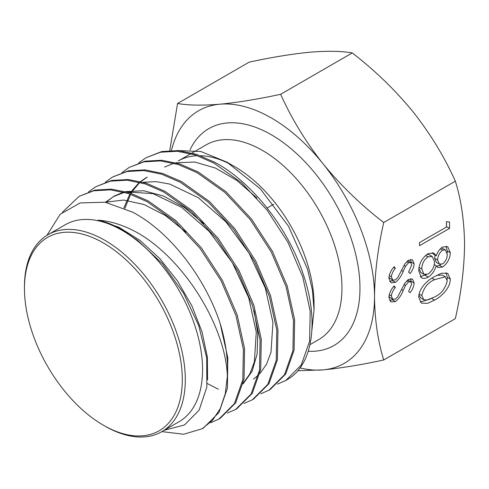 <?xml version="1.0" encoding="UTF-8"?>
<svg xmlns="http://www.w3.org/2000/svg" width="489" height="489" viewBox="0 0 489 489"><rect width="100%" height="100%" fill="white"/><g stroke="black" fill="none" stroke-linecap="round" stroke-linejoin="round"><path stroke-width="0.73" d="M300.026 367.917A145.783 84.169 -120 0 0 322.978 369.892A145.783 84.169 -120 0 0 374.519 296.56C374.751 319.708 377.82 340.845 383.724 359.971L455.345 318.62C461.249 292.679 464.318 267.996 464.55 244.579C464.281 221.156 461.213 200.019 455.345 181.174C444.409 156.835 430.302 133.686 413.009 111.737C395.185 90.019 374.935 70.416 352.257 52.934C341.328 51.033 327.214 50.795 309.922 52.225C292.098 53.937 271.853 57.244 249.17 62.146L177.556 103.491C188.485 105.392 202.599 105.63 219.891 104.2A145.783 84.169 -120 0 0 171.431 150.423M383.724 359.971C360.998 364.88 340.747 368.186 322.978 369.892L297.795 370.741M24.45 288.504L24.45 286.774A113.741 65.667 60 0 1 48.008 234.702A113.741 65.667 60 0 1 104.878 240.337A113.741 65.667 60 0 1 179.182 340.564A113.741 65.667 60 0 1 161.749 431.708A113.741 65.667 60 0 1 104.878 426.078L103.375 425.21A111.62 64.444 60 0 1 24.45 288.504A111.62 64.444 60 0 1 103.375 242.935A111.62 64.444 60 0 1 182.305 379.641A111.62 64.444 60 0 1 103.375 425.21L104.878 426.078A113.741 65.667 60 0 1 104.872 426.078M48.008 234.702L65.263 224.738A113.741 65.667 60 0 1 122.134 230.374A113.741 65.667 60 0 1 196.437 330.607A113.741 65.667 60 0 1 179.005 421.744L161.749 431.708M161.908 431.616L183.662 434.256L202.244 428.725L212.526 420.314L220.282 408.535L225.295 393.657L227.367 376.23C225.533 322.575 177.036 247.134 124.365 226.505C115.312 222.831 106.541 220.722 98.063 220.178C105.991 221.853 114.102 225.105 122.384 229.934L137.898 240.637L162.666 263.938L183.619 293.327L198.766 325.717L206.713 358.027L206.835 387.086L199.139 410.112L184.512 424.965L164.298 430.241M46.956 235.331L60.184 214.28L80.178 202.923L105.098 202.22L132.647 212.165C169.328 231.352 205.087 277.171 220.142 323.443L227.795 357.673L227.416 388.211L219.023 412.404L203.479 428.016L202.244 428.725M220.142 323.443A131.407 75.868 60 0 1 227.367 376.23M210.704 422.698L218.944 419.085L234.427 403.621L242.813 379.715L243.381 349.415L235.918 315.478L221.12 280.827L200.111 248.498L174.707 221.291L146.987 201.596L128.338 193.503L110.38 189.836L93.845 190.771L79.194 196.303L62.519 212.147M79.194 196.303L95.031 190.08L111.578 189.151L129.524 192.788L148.21 200.893L175.918 220.631L201.352 247.825L222.324 280.185L237.165 314.83L244.573 348.779L244.029 379.024L235.612 402.93L220.16 418.382L218.944 419.085M227.397 413.058L235.649 409.44L251.108 393.993L259.506 370.136L260.087 339.904L252.66 305.986L237.874 271.297L216.859 238.932L191.443 211.676L163.681 191.963L145.068 183.864L127.085 180.19L110.538 181.132L95.893 186.657L88.582 191.853M95.893 186.657L111.712 180.441L128.271 179.512L146.278 183.186L164.897 191.26L192.642 211.022L218.1 238.277L239.078 270.668L253.889 305.325L261.273 339.238L260.704 369.433L252.306 393.297L236.841 408.755L235.649 409.44M244.097 403.413L252.355 399.794L267.819 384.33L276.224 360.424L276.78 330.209L269.366 296.34L254.598 261.701L233.601 229.341L208.173 202.067L180.374 182.324L161.737 174.212L143.797 170.551L127.152 171.511L112.598 177.012L105.288 182.214M112.598 177.012L128.362 170.814L144.982 169.872L162.868 173.522L181.578 181.627L209.329 201.376L234.769 228.626L255.735 260.955L270.527 295.57L277.96 329.494L277.397 359.733L269.011 383.639L253.522 399.122L252.355 399.794M207.104 383.443L218.357 389.226M260.784 393.773L269.06 390.149L284.506 374.702L292.929 350.784L293.461 320.546L286.047 286.603L271.224 251.945L250.24 219.61L224.836 192.403L197.079 172.678L178.418 164.555L160.49 160.918L143.913 161.859L129.31 167.366L121.969 172.58M129.31 167.366L145.117 161.168L161.651 160.233L179.616 163.907L198.259 172L225.991 191.706L251.407 218.938L272.416 251.285L287.214 285.961L294.653 319.873L294.078 350.118L285.704 373.993L270.215 389.488L269.06 390.149M277.489 384.128L285.759 380.509L301.2 365.069L309.623 341.194L310.167 311.016L302.795 277.086L287.984 242.428L267.006 210.038L241.542 182.782L213.785 163.033L195.197 154.94L177.171 151.278L160.612 152.213L146.003 157.727L138.65 162.953M146.003 157.727L161.767 151.547L178.351 150.594L196.346 154.279L214.94 162.366C252.355 182.281 288.339 228.461 303.369 274.702C319.128 320.815 312.972 363.761 288.632 378.792A131.407 75.868 60 0 1 286.835 379.892L285.759 380.509M226.994 162.183L234.524 166.529A112.47 64.933 60 0 1 314.048 304.274L314.048 309.959L312.373 289.983L307.41 268.828L288.534 226.266L260.325 188.84L226.994 162.183L201.01 151.553L177.104 150.508M311.927 329.965L314.048 309.959M190.899 153.674L178.289 160.954A112.47 64.933 60 0 1 197.483 155.71M200.459 155.71A112.47 64.933 60 0 1 230.881 164.524M374.519 296.56A145.783 84.169 -120 0 0 322.978 163.717A145.783 84.169 -120 0 0 219.891 104.2C237.715 102.488 257.966 99.181 280.643 94.285C291.572 118.625 305.686 141.767 322.978 163.717C340.796 185.435 361.047 205.038 383.724 222.519C377.856 248.143 374.788 272.819 374.519 296.56M98.063 220.178L118.772 227.171L139.787 240.264L159.787 258.577L177.501 280.967L191.896 305.906L202.03 331.823L207.348 357.037L207.581 379.941M105.257 202.25L123.668 200.062L144.114 204.543L165.319 215.502L186.003 232.165M105.893 202.367L113.815 196.333M105.447 202.287L114.493 195.942L123.613 192.122M125.545 191.615L143.748 190.753L163.632 196.071L184.06 207.287L203.87 223.748M254.127 310.711L257.782 333.541L257.098 354.122L252.104 371.273L243.057 383.987M124.884 208.375L130.63 194.274M131.174 193.332L132.513 191.193M132.99 190.478L139.102 183.241M139.658 182.715L140.007 182.397M140.875 181.633L147.238 177.091M164.591 167.085L173.968 163.253M175.826 162.776L194.744 162.036L215.46 168.069L236.645 180.313L256.963 198.051M113.136 196.712L124.402 192.336M126.541 191.89L153.039 193.65L181.633 207.324L209.139 231.352L232.379 262.758L248.712 297.795L256.279 332.178L254.359 361.909L249.879 373.834L243.216 383.278M143.259 182.269L156.034 181.621L169.744 184.066L198.345 197.739L225.808 221.768L249.048 253.161L265.35 288.162L272.941 322.544L271.01 352.233L266.56 364.177L259.903 373.627M258.553 374.984L253.436 379.097M123.87 207.935L129.86 194.011M130.422 193.082L131.627 191.248M132.109 190.551L138.289 183.485M138.852 182.972L139.622 182.293M140.526 181.541L146.553 177.464M169.775 150.496L177.556 103.491M437.618 260.02L439.33 264.084L442.631 263.901C445.766 261.34 447.301 258.155 447.239 254.341L445.442 249.928L442.569 250.166C439.403 252.789 437.753 256.071 437.618 260.02L434.617 258.29L436.329 262.355L439.33 264.084M421.842 269.005L423.926 274.329L428.223 273.999C432.239 270.863 434.348 266.817 434.538 261.872L432.245 256.505L427.936 256.835C423.865 259.995 421.83 264.054 421.842 269.005L419.03 267.379M434.538 297.006C441.157 293.975 445.393 288.62 447.239 280.93L445.283 276.798L434.538 279.677C427.893 282.556 423.657 287.856 421.842 295.588L423.755 299.69L426.995 300.05L434.538 297.006M445.442 249.928L441.359 247.892M440.314 248.858L442.569 250.166M435.1 255.093L434.617 258.29M432.245 256.505L429.244 254.769L426.989 254.341M425.583 255.472L427.936 256.835M418.89 268.43L420.925 272.599L423.926 274.329M445.283 276.798L442.282 275.069L436.799 275.325M419.146 294.03L421.842 295.588M418.939 295.087L420.754 297.954L423.755 299.69M446.543 221.706L446.469 226.676M440.834 264.445L439.525 265.338L436.579 266.236M446.041 246.156L447.313 251.004L447.166 253.064M432.215 252.568L433.254 254.029L436.255 255.759C437.551 251.89 439.672 248.98 442.612 247.031L447.728 246.67L450.314 252.74C450.008 258.687 447.411 263.461 442.527 267.067L437.942 267.501L436.255 265.772C434.703 270.784 432.044 274.549 428.278 277.074C425.931 278.424 423.859 278.748 422.062 278.039L421.42 277.715L418.767 270.747C418.957 263.632 422.044 257.941 428.028 253.675L433.78 253.082L436.255 255.759M426.2 274.751L420.204 276.615M393.022 280.234L389.654 281.487M410.644 259.457L411.115 262.813M388.932 277.495L392.746 280.105L395.442 279.861L397.795 277.507L404.892 263.871L408.547 260.209L412.447 259.793L414.146 263.809C413.914 267.165 412.557 270.405 410.082 273.54L408.608 272.141L411.683 264.952L410.674 262.44L408.645 262.642L405.546 266.26L403.156 271.364C401.39 276.028 398.804 279.696 395.405 282.367L390.962 282.758L388.908 278.204C389.195 274.097 390.943 270.276 394.158 266.743L395.375 268.382C393.058 270.973 391.726 273.773 391.371 276.78L392.746 280.105M393.022 299.427L389.654 300.68M410.644 278.644L411.115 282.006M388.932 296.689L392.746 299.292L395.442 299.054L397.795 296.701L404.892 283.064L408.547 279.402L412.447 278.987L414.146 283.003C413.914 286.358 412.557 289.598 410.082 292.734L408.608 291.334L411.683 284.146L410.674 281.633L408.645 281.835L405.546 285.454L403.156 290.558C401.39 295.222 398.804 298.889 395.405 301.56L390.962 301.951L388.908 297.391C389.195 293.29 390.943 289.47 394.158 285.937L395.375 287.575C393.058 290.166 391.726 292.966 391.371 295.973L392.746 299.292M430.137 299.164L420.137 301.994M446.023 272.74L447.313 277.318L447.117 279.629M419.538 242.581L446.469 227.037L446.469 221.7L449.544 221.957L449.544 228.369L419.538 245.692L419.538 242.581M446.543 226.633L449.544 228.369M447.313 251.004L450.314 252.74M420.968 277.41L422.062 278.039M425.277 275.344L428.278 277.074M434.25 264.616L436.255 265.772M439.525 265.338L442.527 267.067M401.561 270.448L403.156 271.364M392.404 280.637L395.405 282.367M404.012 265.374L405.546 266.26M406.781 261.566L408.645 262.642M411.145 262.073L414.146 263.809M389.226 275.539L391.371 276.78M393.633 267.379L395.375 268.382M401.561 289.635L403.156 290.558M392.404 299.83L395.405 301.56M404.012 284.567L405.546 285.454M406.781 280.759L408.645 281.835M411.145 281.267L414.146 283.003M389.226 294.733L391.371 295.973M393.633 286.572L395.375 287.575M450.314 279.048C450.302 288.247 441.133 296.823 434.525 300.124L427.569 303.327L421.445 303.131L418.767 297.263C418.773 288.058 428.009 279.812 434.525 276.578L441.543 273.247L447.747 273.333L450.314 279.048L447.313 277.318M431.701 298.492L434.525 300.124M352.257 52.934L280.643 94.285M455.345 181.174L383.724 222.519M192.055 153.008L206.199 144.842A112.47 64.933 60 0 1 262.434 150.41A112.47 64.933 60 0 1 335.906 249.518A112.47 64.933 60 0 1 318.663 339.641L309.971 344.666M190.019 149.885A125.202 72.286 60 0 1 271.432 134.817A125.202 72.286 60 0 1 357.942 265.252A125.202 72.286 60 0 1 308.217 351.267M431.915 278.162L434.538 279.677M267.11 208.051L273.644 204.28M410.674 262.44L407.673 260.71M410.674 281.633L407.673 279.904"/></g></svg>
